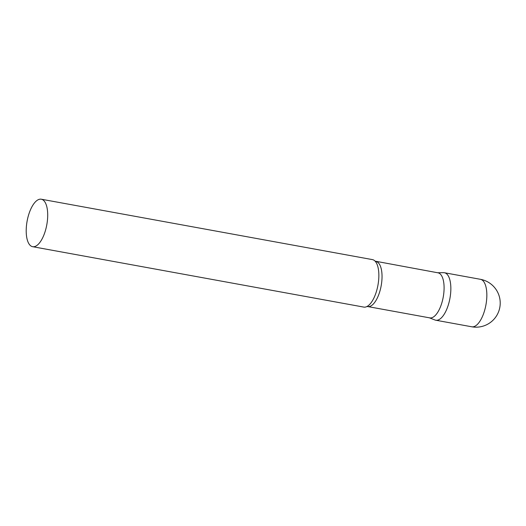<?xml version="1.0" encoding="UTF-8"?>
<svg xmlns="http://www.w3.org/2000/svg" width="526" height="526" viewBox="0 0 526 526"><rect width="100%" height="100%" fill="white"/><g stroke="black" fill="none" stroke-linecap="round" stroke-linejoin="round"><path stroke-width="0.79" d="M480.416 279.306L444.424 272.744A24.13 10.014 100.3 0 1 448.356 276.025A24.13 10.014 100.3 0 1 448.698 303.66A24.13 10.014 100.3 0 1 435.765 320.216L471.756 326.784A24.13 24.13 0 0 0 498.457 312.082A24.13 24.13 0 0 0 480.416 279.306A24.13 10.014 100.3 0 1 484.354 282.594A24.13 10.014 100.3 0 1 482.98 315.225A24.13 10.014 100.3 0 1 471.756 326.784M375.945 261.494A22.907 9.507 -79.7 0 1 378.378 295.592A22.907 9.507 -79.7 0 1 367.727 306.566L429.775 317.882A22.907 9.507 -79.7 0 0 440.433 306.914A22.907 9.507 -79.7 0 0 438 272.816L375.097 261.146M429.4 317.816L434.982 319.999A24.13 10.014 -79.7 0 0 446.988 308.663A24.13 10.014 -79.7 0 0 450.677 284.665A24.13 10.014 -79.7 0 0 443.615 272.672L437.619 272.744M32.625 246.694L363.775 307.092A24.13 10.014 -79.7 0 0 366.846 306.573A24.13 10.014 -79.7 0 0 374.999 295.533A24.13 10.014 -79.7 0 0 375.13 261.179A24.13 10.014 -79.7 0 0 372.434 259.614L41.284 199.216A24.13 10.014 -79.7 0 0 30.061 210.775A24.13 10.014 -79.7 0 0 32.625 246.694A24.13 10.014 -79.7 0 0 43.849 235.135A24.13 10.014 -79.7 0 0 41.284 199.216M367.727 306.566L366.806 306.592"/></g></svg>
